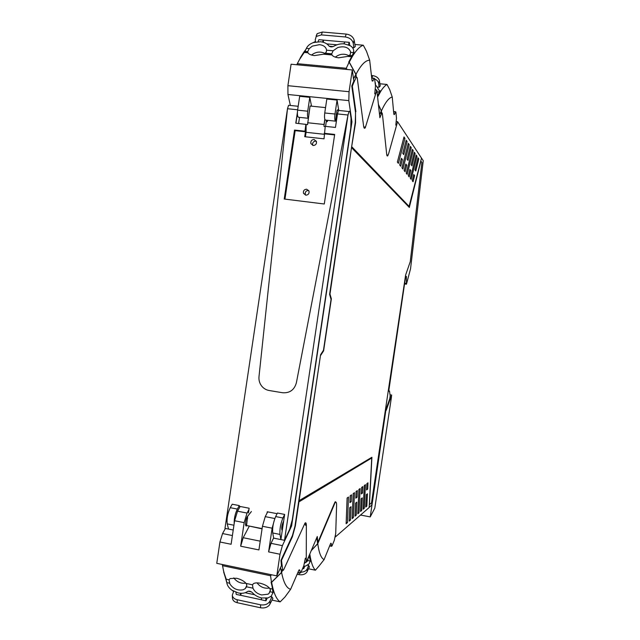 <?xml version="1.0" encoding="UTF-8"?>
<svg xmlns="http://www.w3.org/2000/svg" width="640" height="640" viewBox="0 0 640 640"><rect width="100%" height="100%" fill="white"/><g stroke="black" fill="none" stroke-linecap="round" stroke-linejoin="round"><path stroke-width="0.96" d="M249.24 526.056L262.056 528.864M249.208 526.304L243.192 537.72L240.656 546.208L244.168 522.64L247.048 513.064L248.936 509.56M274.84 518.52L265.24 516.64L262.448 526.272L258.92 549.92L240.656 546.208M265.24 516.64L267.688 511.848M276.776 575.872L280.008 554.24L282.384 545.64L291.6 525.96L351.944 121.88L348.816 100.616L349.056 91.712L352.304 69.96L353.808 81.04L351.792 85.952L355.56 112.784L355.272 122.44L329.6 294.36L331.064 299.384L323.472 350.248L320.584 354.736L294.968 526.208L292.424 535.544L280.96 560.416L281.464 565.6L276.776 575.872L216.76 563.328L219.936 541.984L231.104 544.264L234.608 520.744L244.168 522.64M274.704 518.888L272.128 528.192L268.592 551.888L271.008 543.344L273.64 537.92M247.232 525.656L246.376 525.92C244.76 526.672 245.776 518.384 247.568 516.344L251.408 511.512M246.72 524.456L245.552 524.224M240.144 506.48L237.528 511.2L234.608 520.744M225.4 528.44L222.552 533.552L219.936 541.984M326.488 120.256L327.304 121.656L326.296 121.552M327.304 121.656L327.504 120.312M291.6 525.96L290.96 525.84M290.288 105.104L287.944 94.496L287.896 85.688L291.088 64.224L352.304 69.96M351.944 121.88L351.264 121.808M325.424 120.096L325.392 120.088C324.504 119.296 324.288 116.92 324.744 112.976L334.984 114.032C334.52 117.992 334.712 120.368 335.568 121.16L336.952 110.632L337.984 109.672L338.544 110.064M334.984 114.032L337.072 100.064L326.824 99.032L324.744 112.976M338.688 110.08L337.072 100.064M298.464 117.256L298.432 117.248C297.44 116.448 297.168 114.08 297.608 110.152L299.672 96.296L309.792 97.32L311.52 106.168M297.608 110.152L307.72 111.208L309.792 97.32M307.72 111.208C307.296 114.704 307.48 117.024 308.264 118.168M309.784 107.952L308.816 114.424M281.296 564.136L281.024 560.288L281.504 560.392L282.688 569.928L280.928 569.568M380.24 113.224L381.664 113.368L379.88 117.728L376.832 90.104L365.28 127.728C364.504 128.832 363.952 128.312 363.624 126.16L357.208 77.784L356.344 76.984L353.52 83.16L353.024 83.112L353.216 82.424M281.504 560.392L292.424 536.68L291.952 536.584L281.024 560.288M291.952 536.584L292.16 536.12M298.632 501.704L371.736 457.984L369.168 507.528L335.48 536.864L335.512 535.568M421.192 157.648L423.24 160.664L410.552 268.744L406.464 284.208L406.384 276.416L405.848 276.224L405.384 278.256L388.72 391.224L389.496 391.032L390.184 395.888L389.792 398.592L386.04 409.12L371.648 505.232L369.176 507.384M351.6 147.016L409.024 206.64L421.496 158.112L397.584 121.704L388.64 153.64L387.84 155.648L386.952 155.552M355.504 112.384L355.56 122.776L351.616 146.904M353.024 83.112L351.832 86.144L355.416 111.632M371.536 457.944L371.56 457.464M320.576 354.752L323.136 350.76M330.896 298.8L329.6 294.32M409.04 207.136L409.16 206.656M406.384 276.416L405.784 276.336M406.12 283.376L404.896 283.2M336.136 502.32L335.296 501.696L334.544 503.024L318.336 541.296L317.72 541.128L317.28 536.52L306.264 562.312L306.36 525.584C306.328 523.128 305.888 522.288 305.032 523.056L283.792 569.52L283.288 570.344L282.688 569.928M292.424 536.68L295.344 525.952L298.936 501.888L371.736 457.984M351.024 506.72L349.72 507.744L349.192 521.136L350.488 520.032L351.024 506.72M366.896 483.624L366.576 489.944L367.68 489.104L368 482.816L366.896 483.624M364.296 508.272L363.168 509.224L364.312 485.504L365.44 484.68L364.296 508.272L363.224 508.072M361.688 510.488L360.536 511.472L361.128 498.768L362.288 497.856L361.688 510.488L360.592 510.28M347.104 498.04L346.136 523.736L347.472 522.6L348.456 497.056L347.104 498.04M357.328 490.592L356.096 491.488L355.808 498.152L357.04 497.216L357.328 490.592M356.816 502.16L355.592 503.12L355.032 516.16L356.248 515.12L356.816 502.16M351.504 494.832L350.192 495.792L349.92 502.64L351.224 501.64L351.504 494.832M361.656 487.44L361.352 493.928L362.512 493.048L362.816 486.592L361.656 487.44M367.44 493.8L366.344 494.656L365.736 507.04L366.824 506.112L367.44 493.8M360.112 488.568L358.912 489.44L357.824 513.784L359.008 512.776L360.112 488.568M353.408 517.544L354.456 492.68L353.184 493.608L352.152 518.616L353.408 517.544L352.208 517.312M389.496 391.032L388.768 390.912M351.952 146.944L409.36 206.68M351.832 86.144L352.328 86.192L355.888 111.688M353.52 83.16L352.328 86.192M298.76 500.864L371.912 457.256L369.456 504.608L371.496 502.864L405.608 275.08L410.248 261.712L421.88 162.456L420.776 160.992M299.08 500.928L320.528 355.072M351.472 147.872L329.976 294.056L331.368 298.824L323.6 350.856L323.136 350.784M323.6 350.856L320.856 355.12M331.368 298.824L330.904 298.752M351.808 147.904L409.32 207.424L420.904 161.008M381.664 113.368L382.08 112.92L382.392 113.904L386.696 154.272C386.896 155.952 387.28 156.408 387.84 155.648M410.304 178.288L416.2 155.048L417 156.24L411.152 179.352L410.304 178.288M415.776 171L418.808 158.928L418.032 157.768L414.968 169.904L415.776 171M412.24 180.72L413.072 181.76L414.624 175.6L413.8 174.52L412.24 180.72M398.384 163.352L397.368 162.08L404.008 136.952L404.968 138.376L398.384 163.352M402.416 159.568L401.448 158.288L399.688 164.984L400.672 166.224L402.416 159.568L401.152 159.424M402.76 153.296L406.192 140.2L407.12 141.576L403.712 154.6L402.76 153.296M410.784 170.56L409.176 176.88L408.304 175.784L409.928 169.432L410.784 170.56L409.672 170.432M415.136 153.472L411.984 165.848L411.136 164.688L414.312 152.248L415.136 153.472L414.032 153.352M409.216 144.68L402.896 169.008L401.944 167.808L408.312 143.344L409.216 144.68L408 144.552M406.728 165.224L405.056 171.704L404.128 170.544L405.816 164.024L406.728 165.224L405.536 165.088M411.248 147.696L407.976 160.392L407.072 159.16L410.376 146.4L411.248 147.696L410.072 147.568M413.216 150.624L407.144 174.328L406.248 173.2L412.368 149.368L413.216 150.624L412.08 150.496M396.416 121.584L397.584 121.704M304.904 562.032L306.264 562.312M349.24 519.792L350.488 520.032M366.632 488.912L367.68 489.104M346.184 522.352L347.472 522.6M355.856 496.992L357.04 497.216M355.08 514.896L356.248 515.12M349.968 501.4L351.224 501.64M361.4 492.84L362.512 493.048M365.792 505.92L366.824 506.112M357.872 512.56L359.008 512.776M375.448 89.976L376.832 90.104M415.928 156.12L417 156.24M418.808 158.928L417.768 158.808M414.624 175.6L413.56 175.48M403.672 138.232L404.968 138.376M405.872 141.44L407.12 141.576M222.288 564.48L222.528 565.68L270.128 575.648L271.84 574.84M270.544 575.728L271.488 582.264L281.464 572.464L280.608 567.504M271.488 582.264L272.968 592.32L273.336 591.512L271.072 582.176L271.624 582.296L281.592 572.496C283.6 582.704 286.616 588.296 290.632 589.28L298.616 570.816L299.24 569.76L299.896 570.376L298.928 570.176M222.528 565.68L223.832 572.224L226.232 579.232L229.008 579.816L230.104 578.552L236.52 578.232C240.936 579.376 244.128 581.112 246.096 583.44L246.784 584.992L246.536 586.808L245.256 588.608L243.2 589.768C237.704 590.816 233.272 588.888 229.912 583.968L229.008 579.816M246.096 583.44L252.496 584.8L253.44 583.68C254.888 582.808 257.152 582.664 260.224 583.248C264.68 584.4 267.864 586.144 269.768 588.472L270.416 590.016L269.072 593.376L268 594.2L261.616 594.944C257.392 593.848 254.512 591.592 252.968 588.176L246.536 586.808M252.496 584.8L252.968 588.176M272.968 592.32L270.12 591.832M272.96 592.432L271.344 596.096L268.048 597.928L261.664 597.968C257.88 597.096 254.72 595.272 252.2 592.496C250.52 591.088 248.92 590.792 247.392 591.592C244.992 593.232 241.96 593.68 238.288 592.952L231.952 590.208C228.912 588.024 227.184 585.488 226.776 582.592L223.36 570.104M233.776 577.888C236.936 582.04 240.96 583.792 245.848 583.144M257.04 582.888C260.304 587.096 264.424 588.808 269.4 588.032M271.624 582.296C273.544 592.848 276.392 599.368 280.168 601.864L284.984 596.992L290.632 589.28M305.376 558.16L303.736 565.984L300.824 572.656L300.208 572.848L299.896 570.376M304.896 523.208L305.696 525.456M282.632 570.208L281.592 572.496M233.584 591.496L232.272 590.416M226.712 581.744L223.704 572.192M272.856 593.248L273.336 591.512M261.312 597.888L261.536 599.84L265.976 600.8L265.704 598.304M235.92 592.256L236.216 594.392L240.608 595.336L240.328 593.256M240.608 595.336L241.272 593.296M267.2 598.12L265.976 600.8M269.992 604.112L269.952 601.104L271.848 596.912L272.896 598.416L269.416 605.04C267.288 607.464 264.344 608.376 260.584 607.784L237.256 602.72L237.152 599.736C234.208 598.984 232.6 597.472 232.312 595.2L233.696 591.264M237.152 599.736L260.536 604.8C264.96 605.4 268.104 604.168 269.952 601.104M271.848 596.912L270.696 596.664M261.528 599.792L240.624 595.296M237.256 602.72C234.32 601.96 232.712 600.448 232.424 598.176L232.416 598M311.328 550.464L317.64 543.672L316.768 537.72M316 539.512L317.008 538.088M309.456 554.832L310.216 560.96L309.456 554.832M303.584 566.344L305.76 565.984L309.144 563.816L310.208 561.056L307.728 560.544L307.944 558.384M307.728 560.544L304.64 563.208M318.92 566.176L324.096 559.616L330.4 544.04L330.896 543.16L331.368 543.784L330.584 543.632M309.8 554.032C311.016 562.344 312.888 567.736 315.4 570.2L318.888 566.192M311.256 550.624L317.76 543.696C319.024 552.952 321.136 558.256 324.096 559.616M334.112 504.04L335.424 502.44C336.248 501.728 336.64 502.792 336.584 505.616L335.72 533.44L334.336 540.272L332.024 545.92L331.552 546.032L331.368 543.784M334.472 504.104L317.76 543.696M310.112 561.744L310.504 560.28M304.784 566.2L303.728 568.672L303.576 566.36M303.728 568.672L302.664 568.456M307.192 568.936L308.672 565.432L309.416 566.888L307.16 571.608L307.192 568.936C306.152 570.96 304.096 572.048 301.024 572.192M308.672 565.432L307.576 565.2M297.136 574.248L299.144 574.664C302.424 575.16 304.944 574.4 306.704 572.384L307.16 571.608M347.28 69.488L345.864 68.224L297.312 63.688L296.736 64.752M297.312 63.688L300.496 57.68L304.952 51.392L307.712 51.64L309.224 48.632L312.32 46.112L319.48 44.664C323.688 45.224 326.048 47.064 326.56 50.192L333.128 50.776L331.68 53.936L325.152 53.344L323.6 54.2L314.424 55.584C311.016 55.184 308.864 54.248 307.968 52.784L307.712 51.64M346.288 68.264L349.12 62.152L355.84 74.336L353.536 78.976M349.12 62.152L352.208 55.792L349.32 55.528L347.8 56.4L338.624 57.8C335.176 57.384 332.96 56.44 332 54.968L331.68 53.936M353.84 52.04L353.64 53.592L353.52 52.72L353.712 51.088C353.624 48.928 352.528 47.16 350.432 45.792L344.352 43.864C340.544 43.584 337.04 44.376 333.84 46.24C331.888 47.2 330.24 47.088 328.888 45.928C327.088 43.544 324.28 42.152 320.464 41.76L313.544 42.544C310.008 43.76 307.616 45.704 306.384 48.376L304.952 51.392L303.672 52.392L306.088 49.144M349.32 55.528L350.392 54.2L350.52 51.632C348.488 47.232 344.256 45.864 337.816 47.528L333.128 50.776M325.152 53.344L326.264 52.024L326.56 50.192M353.52 52.72L351.624 56.744L347.8 56.4M349.016 55.736C344.328 53.336 339.752 53.808 335.288 57.136M325.008 53.44C320.352 51.208 315.856 51.744 311.512 55.048M356.328 76.984L355.976 74.352L349.256 62.16L352.176 56.8C356.096 50.288 359.8 46.424 363.288 45.216L366.488 51.248L369.672 60.208L371.944 80.016L372.888 81.064L374.168 78.264L374.624 78.76L375.48 85.912L374.752 93.896M349.256 62.16L348.704 62.112L351.624 56.744L352.176 56.8M363.968 127.664L364.816 126.936M307.968 52.784L304.208 52.44L299.328 59.784M300.368 57.664L303.672 52.392M312.896 42.768L315.504 41.448M369.672 60.208C365.488 60.208 360.928 64.92 355.976 74.352M322.496 42.072L323.4 40.08L323.448 42.32M349.744 45.392L349.328 42.352L344.784 41.952L343.976 43.832M353.64 53.592L352.208 55.792M323.4 40.08L318.912 39.68L317.976 41.728M316.152 35.992L317.176 33.64L322.336 32.032L346.2 34.08L345.264 36.96C349.688 37.696 352.344 39.776 353.232 43.224L353.824 47.752L352.472 47.632M345.264 36.96L321.368 34.896L316.2 36.496L315.232 39.888L315.608 42.024M323.408 40.12L344.768 41.992M349.328 42.352L348.312 44.744M353.824 47.752L355.28 46.536L354.152 40.312L353.232 43.224M346.2 34.08C349.976 34.616 352.528 36.352 353.872 39.272L354.152 40.312M378.424 104.584L381.264 110.952L379.56 114.84M378.16 94.936L379.224 92.152L378.16 94.936L377.352 94.856M379.224 92.152L379.368 90.832L376.408 85.936L375.408 85.376M376.128 90.04L375.512 89.184M377.592 97.04L380.992 90.92C383.096 87.68 385.088 85.52 386.984 84.448L389.672 89.536L392.248 97.032L393.776 113.632L394.432 114.528L395.584 111.76L395.904 112.184L396.488 118.208L395.808 125.16M381.608 113.096L381.376 110.968L378.4 104.36M386.92 155.448L387.376 155.016M392.248 97.032C388.968 97.648 385.344 102.288 381.376 110.968M379.44 91.544L379.296 92.872M375.096 82.68L375.144 83.104M375.6 85.472L375.296 82.704M374.648 78.92C377.032 80.04 378.384 81.552 378.696 83.472L379.096 87.224L377.808 87.096M379.096 87.224L380.24 85.984L379.448 80.872L378.696 83.472M379.448 80.872L379.232 80.008C378.136 77.576 375.944 76.112 372.648 75.624L371.424 75.512M350.776 128.144L351.048 118.36L350.176 112.448L349.776 111.216L349 111.512L348.008 115.008L284.512 540.312L289.688 529.28L292.288 519.824L350.776 128.144M282.568 392.744C289.712 393.248 294.312 389.944 296.368 382.832L348.008 115.008L296.368 382.832C294.312 389.944 289.712 393.248 282.568 392.744L269.128 390.504L282.568 392.744M258.992 376.672C258.672 380.136 259.552 383.24 261.616 385.984C263.592 388.448 266.088 389.952 269.128 390.504C266.088 389.952 263.592 388.448 261.616 385.984C259.552 383.24 258.672 380.136 258.992 376.672L287.488 108.728L258.992 376.672M233.232 530.016L224.984 528.36L287.488 108.728L288.584 105.288L289.8 105.416M234.152 523.832C234.064 518.6 235.136 513.68 237.36 509.072L230.248 507.68L232.216 504.208L239.296 505.592L239.192 506.288L249.136 508.232L248.432 512.944M262.096 528.616L246.56 525.52L247.648 516.24M267.048 513.096L267.248 511.768L277.096 513.688M284.656 514.432L277.432 513.024L275.664 516.568C273.28 522.32 272.296 527.784 272.72 532.976L279.984 534.424C279.6 529.232 280.576 523.76 282.92 517.992L284.656 514.432L280.896 539.584L273.68 538.136L272.72 532.976M284.512 540.312L280.896 539.584L279.984 534.424M337.184 110.152L338.584 110.296L337.488 113.92L348.008 115.008L337.488 113.92L335.464 127.44L325.24 126.344L324.024 138.832L304.728 136.72L305.464 131.76L295.16 130.64L284.952 199.12M283.64 521.224L282.936 522.68C281.864 525.456 281.504 527.808 281.856 529.728L282.24 530.608M299.528 117.368L298.608 123.504M312.76 145.392L312.648 145.088C312.36 142.632 313.432 141.304 315.864 141.112L316.352 141.208M305.672 195.16L305.344 194.512C304.952 191.992 306.008 190.632 308.504 190.432L308.688 190.464M228.512 529.064L227.24 523.896C226.608 518.72 227.616 513.312 230.248 507.68M237.36 509.072L239.296 505.592M326.496 120.208L325.576 126.384M324.816 119.224L324.032 124.488L307.576 122.736L324.032 124.488L324.008 126.416L325.208 126.544M324.912 119.488L324.144 124.608L324.912 119.488M335.944 117.712L336.904 117.816M336.12 114.104L337.432 114.24M295.928 123.216L297.384 113.448L295.928 123.216M314.096 139.512C311.64 139.712 310.568 141.048 310.856 143.528L313.208 145.48C315.64 145.296 316.728 143.968 316.456 141.496L314.096 139.512M305.792 195.176C308.296 194.984 309.36 193.624 309 191.096L306.688 189.216C304.168 189.416 303.104 190.784 303.496 193.328L305.792 195.176M287.488 108.728L297.664 109.784L287.488 108.728M325.544 107.608L310.072 106.024L307.568 124.656L306.12 124.504L306.08 132.312L324.696 134.336M297.4 112.384L295.784 123.2L306.008 124.392L304.976 131.312L306.12 124.504M334.6 134.92L324.768 133.848M334.656 134.528L324.312 133.408L334.656 134.528M295.16 130.64L294.648 130.192L284.384 199.048L294.52 130.08L284.24 199.032L324.288 204L334.672 134.432L324.2 133.296M305.88 124.28L304.976 131.312L294.648 130.192L305.464 131.76M305.408 136.792L306.08 132.312M304.848 131.2L294.52 130.08M360.544 515.04L370.232 516.904L385.848 410.384M370.232 516.904L374.808 508.16L391.28 398.232L391.648 395.04L386.176 410.44M391.648 395.04L390.024 394.768M260.224 541.16L243.192 537.72M280.008 554.24L268.592 551.896M262.448 526.272L272.128 528.192M237.528 511.2L247.048 513.064M232.408 535.544L222.552 533.552M283.096 522.344L281.96 529.968M282.384 545.64L271.008 543.344M348.816 100.616L287.944 94.496M349.056 91.712L287.896 85.688M335.568 121.16L325.392 120.088M308.24 118.28L298.432 117.248M356.272 77.128L354.496 76.96M317.304 541.04L317.72 541.128M269.768 588.472L272.6 589.072M226.776 582.592L229.56 583.192M251.48 591.912L248.232 591.216M300.208 572.848L297.936 572.376M245.184 592.72L254.632 594.744M260.584 607.784L260.536 604.8M272.024 600.112L280.168 601.864M308.248 557.672L310.016 558.032M331.552 546.032L329.744 545.664M299.144 574.664L299.16 572.872M308.504 568.776L315.4 570.2M307.704 51.76L304.872 51.504M306.384 48.376L309.224 48.632M353.544 52.616L350.648 52.352M371.736 78.2L374.08 78.424M372.048 80.648L373.056 80.744M329.192 46.216L333.184 46.568M336.936 44.8L326.816 43.904M322.336 32.032L321.368 34.896M363.288 45.216L354.904 44.48M379.24 92.056L377.024 91.84M393.6 111.776L395.48 111.968M393.824 114.016L394.64 114.096M372.648 75.624L371.928 78.048M386.984 84.448L379.896 83.768M275.664 516.568L282.92 517.992M233.944 525.232L227.24 523.896M406.224 284.176L404.784 283.976M282.768 570.232L280.976 569.864M356.344 76.984L354.568 76.816M317.344 541.4L317.8 541.496M380.352 112.968L381.792 113.112M222.632 566.312L222.48 565.472M273.36 591.632L272.952 592.528M246.816 585.432L245.256 588.608M270.432 590.4L269.072 593.376M300.264 573.104L297.84 572.6M232.312 595.2L232.424 598.176M310.528 560.536L310.176 561.384M308.024 559.456L307.152 561.504M331.608 546.304L329.64 545.912M335.424 502.44L334.864 502.328M332 54.968L323.6 54.2M331.792 54.544L331.68 53.848M325.296 53.232L331.688 53.808M307.832 52.504L307.696 51.8M352.28 55.672L349.464 55.424M353.928 52.72L353.712 51.088M351.296 57.304L351.072 55.688M371.712 78.032L374.168 78.264M372.152 80.992L372.888 81.064M317.176 33.64L316.2 36.496M379.504 92.12L379.368 90.832M393.584 111.552L395.584 111.76M393.936 114.472L394.432 114.528M380.992 90.92L379.368 90.768M338.496 110.432L349 111.512M247.184 516.92L247.632 518.328M312.648 145.088L310.856 143.528M305.344 194.512L303.496 193.328M298.184 106.28L288.584 105.288"/></g></svg>
